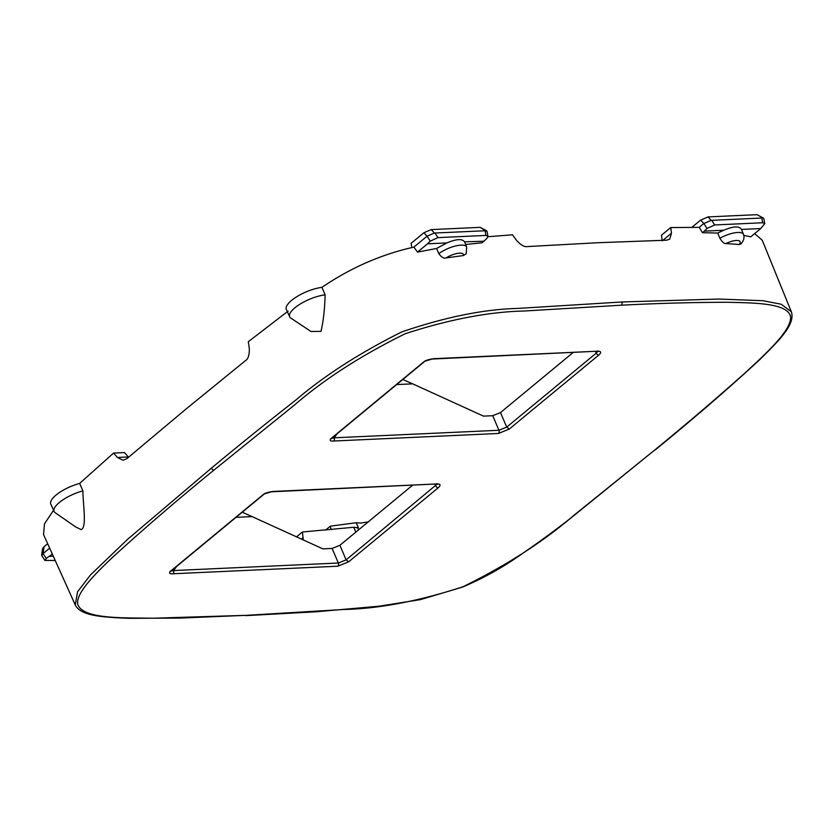 <?xml version="1.0" encoding="UTF-8"?>
<svg xmlns="http://www.w3.org/2000/svg" width="833" height="833" viewBox="0 0 833 833"><rect width="100%" height="100%" fill="white"/><g stroke="black" fill="none" stroke-linecap="round" stroke-linejoin="round"><path stroke-width="1.25" d="M325.12 294.851C324.766 308.689 323.402 320.851 321.028 331.336L311.063 331.513L290.779 318.071A24.761 8.226 -23.2 0 1 289.665 316.779A24.761 8.226 -23.2 0 1 304.18 301.785A24.761 8.226 -23.2 0 1 325.12 294.851L321.934 287.364C350.62 267.82 381.264 254.398 413.866 247.12L417.52 252.097L436.596 248.473L438.814 253.648C441.573 257.366 443.989 258.792 446.071 257.928L463.398 255.544A11.964 3.978 156.8 0 0 458.192 253.274A11.964 3.978 156.8 0 0 446.071 257.928M289.665 316.779L286.344 309.418A24.907 8.278 -23.2 0 1 300.952 294.33A24.907 8.278 -23.2 0 1 321.934 287.364M82.904 490.866A24.761 8.226 156.8 0 0 54.364 508.286A24.761 8.226 156.8 0 0 54.124 511.472A24.761 8.226 156.8 0 0 55.238 512.764L75.636 526.925L81.165 529.601C87.038 527.591 82.956 504.694 82.904 490.866L79.666 483.411L113.59 453.058L117.401 457.473L123.076 460.264L126.824 458.702L185.124 409.774L245.308 360.772C248.151 359.127 249.483 355.025 249.306 348.444L248.307 341.707L288.124 311.094M662.204 240.872L661.485 235.218L670.773 227.534L671.492 233.198L669.732 239.123L666.671 240.196L597.855 242.726L527.445 246.568C524.488 247.203 520.844 245.11 516.502 240.3L512.472 234.791L488.003 236.739M465.657 244.496L482.088 242.778L486.795 238.54L488.013 236.312L485.951 235.427L485.014 230.762L487.003 231.303L488.013 236.312M438.814 253.648A17.899 5.946 156.8 0 1 455.755 245.933A17.899 5.946 156.8 0 1 466.678 247.026L466.188 253.763L463.398 255.544M411.877 247.568L411.065 243.351L423.914 232.73L427.048 236.218L413.866 247.12M754.646 233.594L762.237 240.227L791.35 311.781L781.177 304.222L762.924 300.713L719.066 299.047L622.282 301.962L518.022 308.408C484.025 309.23 445.28 317.071 401.756 331.93C359.523 353.015 324.089 375.829 295.444 400.361C267.653 422.081 239.54 444.76 211.103 468.396L127.678 539.243L90.505 574.926L77.573 591.753L75.262 604.956L43.524 534.526L44.503 523.79L53.572 510.244M763.788 218.631L764.788 223.64L760.748 228.554L750.72 236.843L743.796 235.385M670.773 227.534L699.199 227.378L702.448 232.688L717.692 233.063L719.868 238.248A17.899 5.946 -23.2 0 1 743.463 234.344C744.681 237.676 743.775 240.914 740.745 244.038L739.194 244.506L725.939 243.528A11.964 3.978 -23.2 0 1 737.59 240.477A11.964 3.978 -23.2 0 1 739.194 244.506M719.868 238.248C722.346 242.184 724.366 243.944 725.939 243.528M483.963 241.226L464.564 241.82L466.678 247.026M464.668 242.111C462.648 238.571 456.713 238.842 446.842 242.924L436.596 248.473M446.842 242.924L427.548 243.809L417.52 252.097M427.548 243.809L430.255 241.122L437.919 237.624L485.951 235.427M430.255 241.122L427.079 236.197L434.378 233.042L485.014 230.762M486.649 230.783L480.183 227.347L431.275 229.596L423.914 232.73M113.59 453.058L124.513 452.558L128.553 457.223M79.666 483.411A24.907 8.278 156.8 0 0 51.042 500.893A24.907 8.278 156.8 0 0 50.813 504.111L54.124 511.472M49.668 548.156L43.087 553.591L41.733 555.569M52.292 553.987L46.294 558.495L44.951 560.432L55.228 560.505M53.302 556.215L49.386 556.392M760.748 228.554L741.464 229.429M717.692 233.063L723.627 230.252C733.488 226.17 739.433 225.899 741.443 229.439M723.627 230.252L704.322 231.137L707.03 228.45L714.693 224.952L762.736 222.755L764.788 223.64M702.448 232.688L704.322 231.137M700.688 220.058L703.833 223.546L711.163 220.36L708.06 216.913L700.688 220.058L691.879 227.336M703.833 223.546L699.199 227.378M396.664 384.575L412.658 383.846L402.828 379.484M412.658 383.846L483.504 416.125L492.73 415.709L500.487 412.564L573.031 352.598M337.24 433.701L334.168 437.814A2.374 1.676 87.4 0 1 333.616 441.021C330.649 441.344 329.618 440.667 330.514 438.96L424.445 361.324L433.17 358.721L597.948 351.182C601.218 351.255 601.509 352.546 598.823 355.035L509.244 429.078L506.703 427.131L498.946 430.276L492.73 415.709M597.563 351.484L596.272 353.098L595.574 351.568M236.072 517.324L252.066 516.595L242.236 512.222M252.066 516.595L322.902 548.874L332.128 548.447L339.895 545.303L412.439 485.337M436.971 484.233L346.111 559.88L338.354 563.014L332.128 548.447M47.668 543.72L44.066 546.698L43.087 553.591M41.65 555.226L42.587 548.603L44.066 546.698M368.655 521.802L360.751 523.093L356.18 522.739L358.45 527.83L353.702 527.279L302.441 531.985L303.222 539.899M302.441 531.985L296.548 536.858M176.648 566.44L173.576 570.563A2.374 1.676 87.4 0 1 173.014 573.76C170.057 574.093 169.026 573.406 169.922 571.709L263.853 494.063L272.578 491.47A2.374 1.676 87.4 0 1 271.808 491.782L271.808 491.782A2.374 1.676 87.4 0 1 271.777 491.782M337.792 566.221A2.374 1.676 87.4 0 0 338.354 563.014L173.576 570.563L170.703 571.313A2.374 1.479 50.4 0 1 170.546 571.48L264.478 493.834C264.446 493.271 271.089 491.439 271.808 491.782L437.346 483.921C440.615 484.004 440.907 485.295 438.22 487.784L348.652 561.817L337.792 566.221L173.014 573.76M433.17 358.721A2.374 1.676 87.4 0 1 432.4 359.033L432.4 359.033A2.374 1.676 87.4 0 1 432.369 359.033L597.948 351.182M509.244 429.078L498.384 433.472A2.374 1.676 87.4 0 0 498.946 430.276L334.168 437.814L331.305 438.564A2.374 1.479 50.4 0 1 331.138 438.731L425.08 361.095C425.038 360.522 431.681 358.7 432.4 359.033M756.958 214.675L763.434 218.111L756.958 214.675L708.06 216.913M763.778 218.631L763.434 218.111M711.163 220.36L762.278 218.017M355.868 532.11L353.702 527.279M331.034 529.653L330.368 526.154L325.526 530.152M356.18 522.739L330.368 526.154M622.282 301.962L621.72 305.17L524.551 311.001C489.283 311.761 449.56 319.32 405.359 333.679C361.439 355.295 324.422 379.119 294.33 405.15L213.644 470.343C177.71 499.613 144.099 528.549 112.788 557.121C95.024 574.052 75.949 592.94 77.708 604.06C82.238 619.263 122.576 617.722 153.189 618.221L246.495 615.327L343.675 609.485C378.942 608.725 418.666 601.166 462.856 586.817C506.787 565.201 543.793 541.367 573.895 515.335L654.571 450.153C687.121 423.497 717.619 397.456 746.066 372.028C767.078 352.474 793.016 328.952 790.392 315.811C786.185 302.879 753.386 302.91 726.98 302.275C693.348 302.337 658.268 303.306 621.72 305.17M211.103 468.396L213.644 470.343M431.275 229.596L434.378 233.042M128.324 456.973L117.401 457.473M46.294 558.495L43.066 553.622M75.262 604.956C80.895 616.41 104.021 617.17 128.823 618.325L179.918 618.086L246.495 615.327M245.725 615.639L316.03 611.797L379.275 606.185L420.488 599.614L462.638 587.046C482.734 578.498 501.299 568.273 518.355 556.382C538.68 542.429 557.225 528.809 573.989 515.523L654.571 450.153M272.578 491.47L437.346 483.921M333.616 441.021L498.384 433.472M707.03 228.45L703.854 223.525M662.912 240.289L671.492 233.198M480.183 227.347L485.504 230.699M437.919 237.624L434.972 233.053M598.823 355.035A2.374 1.479 50.4 0 1 596.272 353.098L506.703 427.131L500.487 412.564M348.652 561.817L346.111 559.88L339.895 545.303M438.22 487.784A2.374 1.479 -129.6 0 1 435.68 485.837L434.972 484.306M303.191 537.629L301.431 539.086M263.853 494.063L264.634 493.667L263.853 494.063M169.922 571.709A2.374 1.479 50.4 0 0 170.546 571.48L170.515 571.5M424.445 361.324L425.236 360.928L424.445 361.324M330.514 438.96A2.374 1.479 50.4 0 0 331.138 438.731L331.138 438.731M761.799 218.09L762.736 222.755M711.746 220.381L714.693 224.952M358.554 529.882L357.503 527.518M655.207 449.924C693.91 418.395 728.823 388.251 759.935 359.471C776.877 342.53 795.807 324.985 791.35 311.781M743.463 234.344L741.349 229.148M41.723 555.569L44.951 560.432M436.94 483.692L437.492 484.296L436.575 484.233M597.532 350.953L598.084 351.547L597.167 351.495"/></g></svg>

